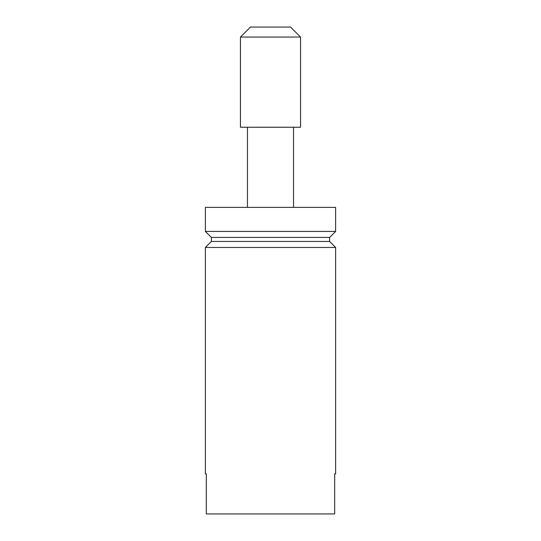 <?xml version="1.0" encoding="UTF-8"?>
<svg xmlns="http://www.w3.org/2000/svg" width="541" height="541" viewBox="0 0 541 541"><rect width="100%" height="100%" fill="white"/><g stroke="black" fill="none" stroke-linecap="round" stroke-linejoin="round"><path stroke-width="0.81" d="M334.683 473.875L335.623 473.875L334.683 473.875L334.683 513.95L206.317 513.95L206.317 473.875L205.377 473.875L206.317 473.875M335.623 231.426L335.623 207.386L205.377 207.386L205.377 231.426L335.623 231.426L329.611 237.438L211.389 237.438L205.377 231.426M240.447 37.065L250.463 27.05L290.537 27.05L300.553 37.065L300.553 127.236L240.447 127.236L240.447 37.065L300.553 37.065M335.623 473.875L335.623 247.46L329.611 241.448L211.389 241.448L205.377 247.46L205.377 473.875M247.46 207.386L247.46 127.236M293.54 207.386L293.54 127.236M335.623 247.46L205.377 247.46M211.389 241.448L211.389 237.438M329.611 241.448L329.611 237.438"/></g></svg>
